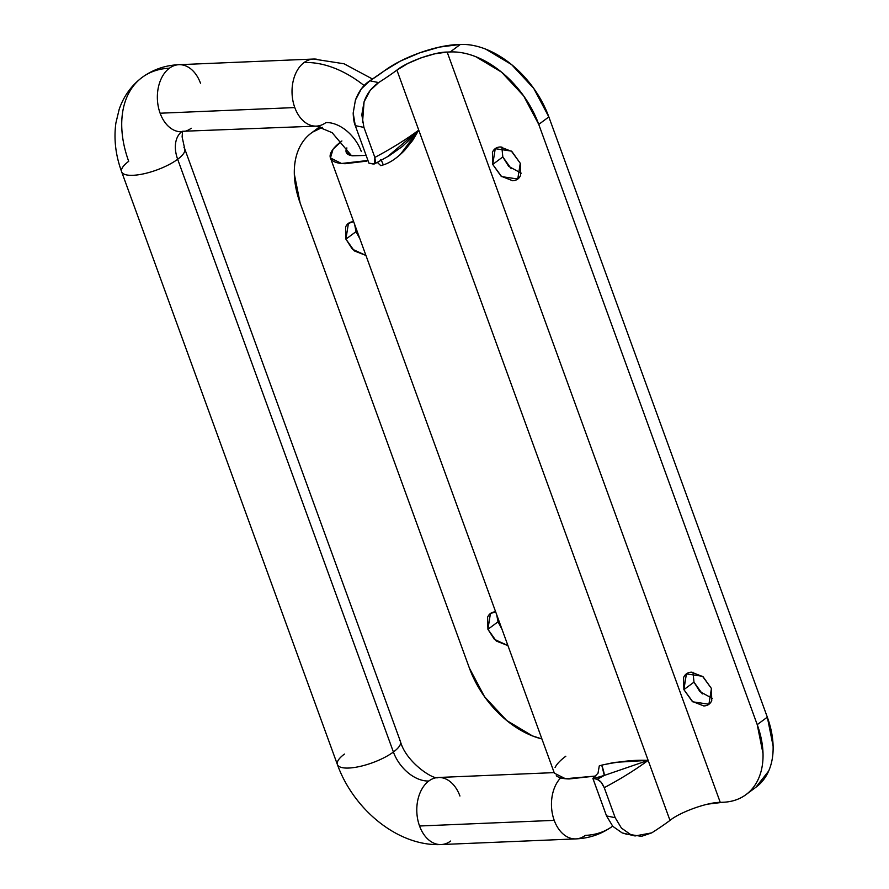 <?xml version="1.0" encoding="UTF-8"?>
<svg xmlns="http://www.w3.org/2000/svg" width="889" height="889" viewBox="0 0 889 889"><rect width="100%" height="100%" fill="white"/><g stroke="black" fill="none" stroke-linecap="round" stroke-linejoin="round"><path stroke-width="1.33" d="M501.818 146.996L502.818 156.931L492.728 164.432L495.24 148.685L511.364 151.086L520.276 163.276L520.587 175.377C519.087 178.789 516.442 180.567 512.642 180.734L501.107 176.2L492.728 164.432L492.417 152.319C493.906 148.907 496.551 147.13 500.351 146.963L511.897 151.508L520.276 163.276L517.754 179.011L501.629 176.611L492.728 164.432L502.818 156.931L511.197 168.699M354.689 224.561L356 231.651L345.91 239.141L348.421 223.406L353.533 221.683C349.733 221.85 347.088 223.628 345.599 227.039L345.91 239.141L356 231.651L359.856 238.763M496.695 614.721L498.007 621.811L487.917 629.301L490.428 613.566L495.54 611.843C491.739 611.999 489.094 613.788 487.605 617.199L487.917 629.301L498.007 621.811L501.863 628.912M692.976 672.206L693.987 682.141L683.885 689.642L686.408 673.906L702.532 676.296L711.433 688.486L711.745 700.588C710.255 703.999 707.611 705.788 703.799 705.944L692.264 701.41L683.885 689.642L683.574 677.529C685.063 674.129 687.708 672.34 691.52 672.184L703.055 676.718L711.433 688.486L708.911 704.221L692.787 701.821L683.885 689.642L693.987 682.141L702.366 693.909M341.909 140.962C336.42 145.04 332.83 148.807 331.13 152.263C329.441 155.731 329.841 158.464 332.342 160.498C334.842 162.52 339.142 163.587 345.243 163.698L366.79 161.12A156.275 48.039 -20 0 0 367.968 160.476L341.52 163.487L330.452 157.942L333.019 149.274L341.576 141.218M366.124 155.408L350.31 155.364C346.843 154.286 345.465 152.397 346.165 149.674L346.866 147.907L346.221 152.208L352.188 155.808L366.124 155.408M565.837 756.206C560.359 760.284 556.758 764.051 555.069 767.518M556.27 775.741C558.77 777.775 563.07 778.842 569.171 778.953L595.819 776.019L565.448 778.731L554.38 773.197L330.452 157.942M599.275 765.907L601.742 765.14C619.6 761.317 635.068 759.728 648.148 760.373L604.298 775.43A173.066 53.207 160 0 1 597.197 779.286L593.463 778.531L597.197 779.286C599.919 780.331 602.264 783.131 604.253 787.676A181.456 55.785 -20 0 0 648.148 760.373L604.298 775.43L597.197 779.286L601.064 782.109L604.253 787.676L615.177 817.691L621.433 828.081L630.768 834.649L641.48 836.349L651.704 832.882A181.456 55.785 -20 0 0 669.995 820.403L648.148 760.373A181.456 55.785 160 0 1 604.253 787.676L615.177 817.691L606.531 815.924L592.863 778.375L598.008 773.23L599.275 765.907A54.54 16.769 -20 0 0 601.742 765.14L614.521 762.384L648.148 760.373L396.905 70.098L407.695 63.552L421.042 57.829L434.899 53.796L447.167 52.073L720.257 802.378C707.644 802.2 680.007 812.101 669.995 820.403L396.905 70.098C406.918 61.808 434.554 51.895 447.167 52.073L450.234 51.951L460.324 44.45L439.544 47.073L419.519 52.896L400.25 61.163L384.67 70.609A54.54 16.769 160 0 1 457.268 44.583L460.324 44.45C468.447 44.106 476.949 45.683 485.827 49.184L511.608 64.608L533.733 88.4L548.846 116.915L538.756 124.404L757.228 724.646L538.756 124.404L523.643 95.89L501.518 72.109L475.737 56.674C466.847 53.184 458.346 51.606 450.234 51.951L447.167 52.073L720.257 802.378L723.324 802.245C731.436 801.911 738.548 799.678 744.671 795.555C750.783 791.432 755.428 785.732 758.606 778.453C761.784 771.185 763.251 762.884 763.018 753.561L757.228 724.646L767.318 717.156L773.108 746.06C773.352 755.383 771.874 763.684 768.696 770.963L755.917 787.243M548.846 116.915L767.318 717.156L548.846 116.915A83.91 55.574 -126.6 0 0 460.324 44.45L450.234 51.951A83.91 55.574 53.4 0 1 538.756 124.404L548.846 116.915M300.115 202.981L469.425 668.172L484.538 696.687L506.663 720.468L532.444 735.903L541.912 738.937A83.91 55.574 53.4 0 1 469.425 668.172L300.115 202.981A83.91 55.574 53.4 0 1 310.639 133.55A83.91 55.574 53.4 0 1 322.485 127.36L312.672 132.072C306.561 136.195 301.916 141.896 298.737 149.174C295.548 156.453 294.081 164.754 294.326 174.066L300.115 202.981M507.941 645.603L496.295 641.069L487.917 629.301L494.395 639.358L507.941 645.603M365.935 255.443L354.289 250.909L345.91 239.141L352.388 249.198L365.935 255.443M362.534 122.438L364.068 101.857C366.824 93.812 371.669 87.389 378.614 82.577L369.868 80.799A164.676 50.629 160 0 0 384.67 70.609L369.868 80.799L378.614 82.577A181.456 55.785 -20 0 0 396.905 70.098A181.456 55.785 160 0 1 378.614 82.577L370.068 90.567L364.068 101.857L361.823 114.759L363.934 127.405L374.858 157.42A181.456 55.785 -20 0 0 418.752 130.116L412.607 140.484L404.639 150.341C397.094 158.02 389.971 162.876 383.27 164.898A54.54 16.769 160 0 1 380.803 165.665L377.347 162.409M693.987 682.141L699.887 691.609L712.433 698.421M498.007 621.811L501.818 628.79M356 231.651L359.812 238.641M502.818 156.931L508.719 166.399L521.276 173.199M604.298 775.43A62.93 19.347 160 0 1 593.463 778.531L604.298 775.43A8.39 1.067 72.4 0 0 601.742 765.14L604.298 775.43M592.885 778.353L606.531 815.924L612.81 826.348L622.144 832.893L626.923 834.304M669.995 820.403A181.456 55.785 160 0 1 651.704 832.882L635.046 835.96L630.768 834.649L621.433 828.081L615.177 817.691L606.531 815.924L612.81 826.348L622.144 832.893L635.046 835.96M756.795 786.587A83.91 55.574 -126.6 0 0 767.318 717.156L757.228 724.646A83.91 55.574 53.4 0 1 746.693 794.088A83.91 55.574 53.4 0 1 723.324 802.245L707.988 804.101M355.389 100.19L355.422 100.101C358.834 91.111 363.645 84.677 369.868 80.799L361.39 88.811L355.422 100.101L353.177 113.025L355.289 125.649L368.957 163.198L355.289 125.649L363.934 127.405L374.858 157.42L375.525 162.465L373.269 164.043L369.535 163.276L374.536 163.92L374.858 157.42A181.456 55.785 160 0 0 418.752 130.116L400.094 154.764M353.177 113.025C353.422 118.959 354.122 123.171 355.289 125.649L363.934 127.405M374.536 163.92L389.204 155.742L402.195 146.618C413.618 136.039 419.141 130.539 418.752 130.116L387.46 156.753M380.803 165.665L383.27 164.898A8.39 1.067 72.4 0 0 381.214 160.287M383.27 164.898C381.614 160.553 380.648 158.975 380.37 160.187M316.64 59.219A33.56 22.936 87.6 0 0 304.049 62.563A100.69 66.686 53.4 0 1 364.123 85.566A100.69 66.686 -126.6 0 0 304.049 62.563A33.56 22.936 -92.4 0 1 311.572 59.252M361.312 151.575A33.56 22.225 -126.6 0 0 325.896 122.593A33.56 22.936 -92.4 0 1 318.384 125.894A33.56 22.936 -92.4 0 1 294.792 107.569L160.12 113.214A33.56 22.936 87.6 0 0 183.723 131.55M181.556 131.772A33.56 22.225 -126.6 0 0 177.667 159.275A33.56 10.324 -20 0 0 183.979 147.641A33.56 10.324 160 0 1 177.667 159.275L393.405 752.016A33.56 22.225 -126.6 0 0 428.82 781.009A33.56 22.936 -92.4 0 1 441.4 777.653A33.56 22.936 -92.4 0 1 459.935 796.022M436.332 777.697A33.56 22.936 87.6 0 0 428.82 781.009A33.56 22.225 53.4 0 1 393.405 752.016A33.56 10.324 -20 0 0 399.717 740.381A33.56 10.324 160 0 1 393.405 752.016L177.667 159.275A33.56 10.324 160 0 1 146.185 173.233A33.56 10.324 160 0 1 122.393 172.977A33.56 10.324 160 0 1 128.705 161.331A100.69 66.686 53.4 0 1 141.329 78.01A100.69 66.686 53.4 0 1 169.388 68.22A33.56 22.936 -92.4 0 1 181.967 64.864A33.56 22.936 -92.4 0 1 200.503 83.233M372.547 79.054L344.032 63.775L313.573 59.041L178.9 64.697C165.298 65.253 153.041 69.498 142.129 77.41C131.283 85.655 123.627 96.301 119.182 109.336L115.892 122.982C113.692 139.073 115.614 155.342 121.649 171.788L337.387 764.529C353.333 809.123 397.828 846.65 441.144 844.55L575.816 838.894C589.418 838.338 601.675 834.104 612.588 826.181L612.632 826.148A100.69 66.686 53.4 0 1 585.34 835.382A33.56 22.936 -92.4 0 1 577.828 838.683M575.828 838.894A33.56 22.936 -92.4 0 1 554.225 820.358L419.552 826.003A33.56 22.936 87.6 0 0 443.155 844.339M560.659 777.864A33.56 22.936 87.6 0 0 554.225 820.358A33.56 22.936 87.6 0 0 572.749 838.727M450.667 841.027A33.56 22.936 -92.4 0 1 438.088 844.383A33.56 22.936 -92.4 0 1 419.552 826.003A33.56 22.936 -92.4 0 1 428.82 781.009A33.56 22.936 87.6 0 0 419.552 826.003L554.225 820.358A33.56 22.936 -92.4 0 1 558.236 780.809M338.131 765.718A33.56 10.324 -20 0 0 361.923 765.974A33.56 10.324 -20 0 0 393.405 752.016A33.56 10.324 160 0 1 361.923 765.974A33.56 10.324 160 0 1 338.131 765.718A33.56 10.324 160 0 1 344.443 754.072M191.235 128.238A33.56 22.936 -92.4 0 1 178.656 131.594A33.56 22.936 -92.4 0 1 160.12 113.214A33.56 22.936 -92.4 0 1 169.388 68.22A100.69 66.686 -126.6 0 0 141.329 78.01M122.393 172.977A33.56 10.324 -20 0 0 146.185 173.233A33.56 10.324 -20 0 0 177.667 159.275A33.56 22.225 53.4 0 1 181.167 132.094M176.9 64.908A33.56 22.936 87.6 0 0 169.388 68.22A33.56 22.936 87.6 0 0 160.12 113.214L294.792 107.569A33.56 22.936 -92.4 0 1 304.049 62.563A33.56 22.936 87.6 0 0 294.792 107.569A33.56 22.936 87.6 0 0 313.317 125.938M496.029 148.107L495.24 148.685M349.21 222.828L348.421 223.406M491.217 612.988L490.428 613.566M687.186 673.317L686.408 673.906M709.655 703.677L708.911 704.221M518.487 178.456L517.754 179.011M319.996 126.582L311.517 132.883M756.128 787.087L746.027 794.588M387.637 156.653L388.504 156.164M554.169 772.619L438.333 777.486C434.388 780.553 406.217 762.706 400.461 741.57L184.723 148.83L182.123 136.917L182.501 131.728M182.145 131.305L316.384 126.116L332.142 132.672L351.488 155.664"/></g></svg>
